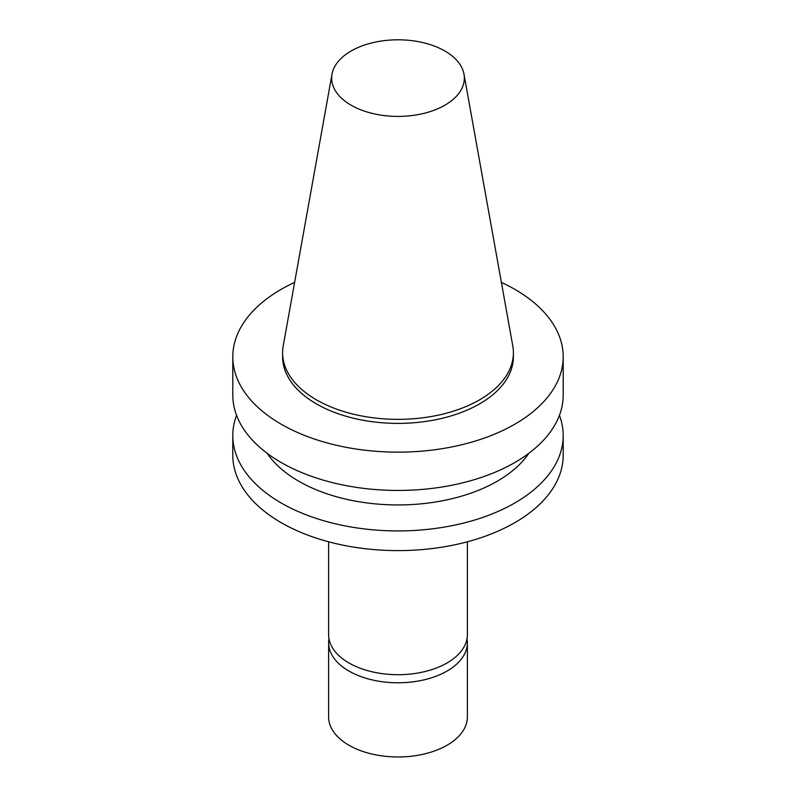 <?xml version="1.0" encoding="UTF-8"?>
<svg xmlns="http://www.w3.org/2000/svg" width="796" height="796" viewBox="0 0 796 796"><rect width="100%" height="100%" fill="white"/><g stroke="black" fill="none" stroke-linecap="round" stroke-linejoin="round"><path stroke-width="1.19" d="M328.619 541.797L328.619 634.631A69.381 40.059 0 0 0 371.443 671.645A69.381 40.059 0 0 0 447.063 662.959A69.381 40.059 0 0 0 467.381 634.631L467.381 541.797M236.561 415.313A165.2 95.381 0 0 0 232.8 435.541L232.8 455.232A165.2 95.381 0 0 0 334.778 543.35A165.2 95.381 0 0 0 514.813 522.673A165.2 95.381 0 0 0 563.2 455.232L563.2 435.541A165.2 95.381 0 0 0 559.439 415.313M232.8 435.541A165.2 95.381 0 0 0 334.778 523.659A165.2 95.381 0 0 0 514.813 502.982A165.2 95.381 0 0 0 563.2 435.541M267.177 453.322A140.414 81.073 0 0 0 497.291 481.192A140.414 81.073 0 0 0 528.823 453.322M294.62 282.381A165.2 95.381 0 0 0 232.8 356.767L232.8 395.075A165.2 95.381 0 0 0 334.778 483.192A165.2 95.381 0 0 0 514.813 462.516A165.2 95.381 0 0 0 563.2 395.075L563.2 356.767A165.2 95.381 0 0 0 501.38 282.381M232.8 356.767A165.2 95.381 0 0 0 334.778 444.884A165.2 95.381 0 0 0 514.813 424.208A165.2 95.381 0 0 0 563.2 356.767M332.012 74.147L283.227 345.852A115.39 66.615 0 0 0 282.61 352.728L282.61 356.767A115.39 66.615 0 0 0 353.842 418.318A115.39 66.615 0 0 0 479.59 403.88A115.39 66.615 0 0 0 513.39 356.767L513.39 352.728A115.39 66.615 0 0 0 512.773 345.852L463.988 74.147A66.337 38.298 0 0 0 398 39.8A66.337 38.298 0 0 0 332.012 74.147A66.337 38.298 0 0 0 369.483 112.684A66.337 38.298 0 0 0 444.914 105.181A66.337 38.298 0 0 0 463.988 74.147M282.61 352.728A115.39 66.615 0 0 0 353.842 414.278A115.39 66.615 0 0 0 479.59 399.831A115.39 66.615 0 0 0 513.39 352.728M467.023 638.681A69.381 40.059 180 0 1 467.381 642.73L467.381 716.907A69.381 40.059 180 0 1 447.063 745.235A69.381 40.059 180 0 1 371.443 753.921A69.381 40.059 180 0 1 328.619 716.907L328.619 642.73A69.381 40.059 180 0 1 328.977 638.681M467.381 642.73A69.381 40.059 180 0 1 447.063 671.048A69.381 40.059 180 0 1 371.443 679.734A69.381 40.059 180 0 1 328.619 642.73"/></g></svg>
